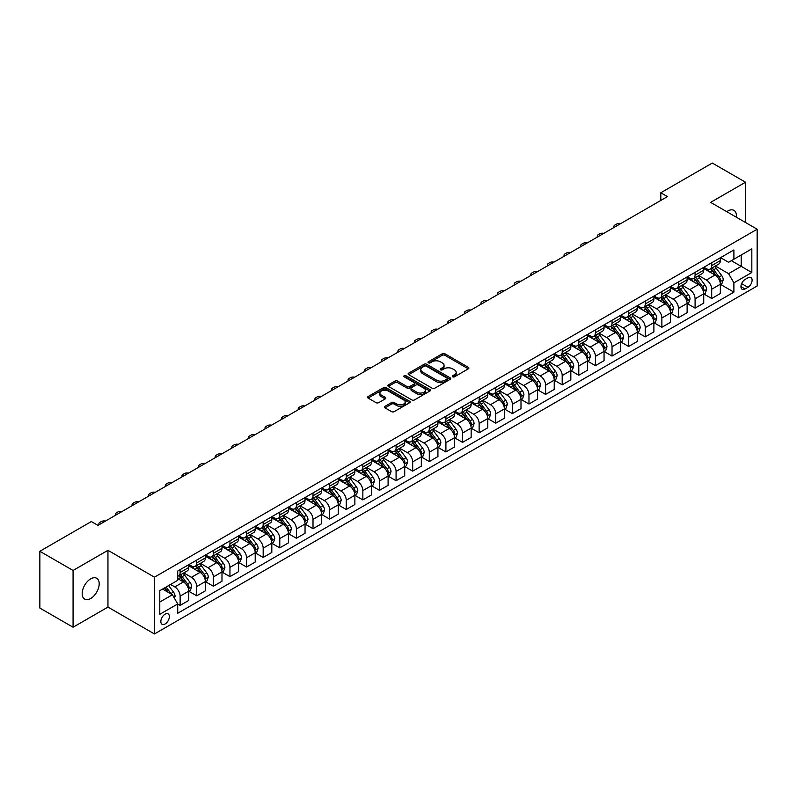 <?xml version="1.0" encoding="UTF-8"?>
<svg xmlns="http://www.w3.org/2000/svg" width="797" height="797" viewBox="0 0 797 797"><rect width="100%" height="100%" fill="white"/><g stroke="black" fill="none" stroke-linecap="round" stroke-linejoin="round"><path stroke-width="1.2" d="M452.656 376.832A1.295 0.747 0 0 0 454.489 376.832L468.347 368.822A1.843 1.066 0 0 0 468.885 368.075A1.843 1.066 0 0 0 468.347 367.317L444.865 353.758A1.843 1.066 0 0 0 442.255 353.758L428.397 361.768A1.295 0.747 0 0 0 428.019 362.296A1.295 0.747 0 0 0 428.397 362.824A1.295 0.747 0 0 0 430.221 362.824L432.014 361.788A5.908 3.407 0 0 1 440.362 361.788L442.325 362.914A5.908 3.407 0 0 1 444.049 365.325A5.908 3.407 0 0 1 442.325 367.736L440.532 368.772A1.295 0.747 0 0 0 440.153 369.3A1.295 0.747 0 0 0 440.532 369.828A1.295 0.747 0 0 0 442.355 369.828L444.148 368.792A5.908 3.407 0 0 1 452.497 368.792L454.449 369.918A5.908 3.407 0 0 1 456.183 372.329A5.908 3.407 0 0 1 454.449 374.739L452.656 375.776A1.295 0.747 0 0 0 452.278 376.304A1.295 0.747 0 0 0 452.656 376.832L452.656 375.776M90.679 598.507A12.025 6.944 120 0 0 98.539 587.907A12.025 6.944 120 0 0 96.696 578.263A12.025 6.944 120 0 0 90.679 578.861A12.025 6.944 120 0 0 82.828 589.461A12.025 6.944 120 0 0 84.671 599.105A12.025 6.944 120 0 0 90.679 598.507M736.348 217.212A12.025 6.944 120 0 0 733.927 210.368A12.025 6.944 120 0 0 727.91 210.966A12.025 6.944 120 0 0 726.794 211.693M165.099 623.981A6.017 3.477 120 0 0 169.034 618.681A6.017 3.477 120 0 0 168.107 613.859A6.017 3.477 120 0 0 165.099 614.158A6.017 3.477 120 0 0 161.173 619.458A6.017 3.477 120 0 0 162.1 624.28A6.017 3.477 120 0 0 165.099 623.981M384.991 406.331A1.843 1.066 0 0 0 384.453 407.088A1.843 1.066 0 0 0 384.991 407.835L391.576 411.641A1.843 1.066 0 0 0 394.186 411.641L409.578 402.754A1.843 1.066 0 0 0 410.116 401.997A1.843 1.066 0 0 0 409.578 401.25L386.097 387.691A1.843 1.066 0 0 0 383.487 387.691L368.094 396.577A1.843 1.066 0 0 0 367.556 397.334A1.843 1.066 0 0 0 368.094 398.082L376.054 402.674A1.843 1.066 0 0 0 378.665 402.674L385.25 398.879A1.843 1.066 0 0 0 385.788 398.121A1.843 1.066 0 0 0 385.25 397.364L381.305 395.093A4.931 2.849 0 0 1 379.86 393.08A4.931 2.849 0 0 1 382.909 390.44A4.931 2.849 0 0 1 388.288 391.058L403.74 399.984A4.931 2.849 0 0 1 405.185 401.997A4.931 2.849 0 0 1 402.136 404.637A4.931 2.849 0 0 1 396.767 404.019L394.186 402.525A1.843 1.066 0 0 0 391.576 402.525L384.991 406.331L384.991 407.835M107.954 550.319L73.075 570.463L39.85 551.285L39.85 608.061L73.075 627.239L107.954 607.095L154.469 633.954L154.469 577.177L107.954 550.319L107.954 607.095M745.524 222.512L745.524 182.224L710.635 202.368L757.15 229.227L154.469 577.177M745.524 182.224L712.299 163.046L660.803 192.774L660.803 200.445M39.85 551.285L91.346 521.547L97.991 525.382L667.448 196.61L660.803 192.774M432.143 388.219A1.843 1.066 0 0 0 434.754 388.219L450.146 379.332A1.843 1.066 0 0 0 450.684 378.575A1.843 1.066 0 0 0 450.146 377.828L426.664 364.269A1.843 1.066 0 0 0 424.054 364.269L408.662 373.155A1.843 1.066 0 0 0 408.124 373.913A1.843 1.066 0 0 0 408.662 374.66L432.143 388.219M404.687 377.111A1.295 0.747 0 0 1 405.992 377.29L405.992 375.756L429.862 389.534A1.843 1.066 0 0 1 430.4 390.291A1.843 1.066 0 0 1 429.862 391.038L414.47 399.925A1.843 1.066 0 0 1 411.86 399.925L388.378 386.376L394.973 382.6L394.973 381.066L388.378 384.871A1.843 1.066 0 0 0 387.84 385.618A1.843 1.066 0 0 0 388.378 386.376L388.378 384.871M394.973 382.6A1.843 1.066 0 0 1 397.573 382.6L397.573 381.066A1.843 1.066 0 0 0 394.973 381.066M397.573 381.066L407.098 386.565A1.843 1.066 0 0 0 409.708 386.565L414.081 384.034A1.843 1.066 0 0 0 414.619 383.287A1.843 1.066 0 0 0 414.081 382.53L404.169 376.812A1.295 0.747 0 0 1 403.79 376.284A1.295 0.747 0 0 1 404.587 375.596A1.295 0.747 0 0 1 405.992 375.756M747.984 277.794L745.056 279.478A5.828 3.367 120 0 0 741.25 284.609A5.828 3.367 120 0 0 742.146 289.281A5.828 3.367 120 0 0 745.056 288.992L747.984 287.309A5.828 3.367 120 0 0 751.79 282.168A5.828 3.367 120 0 0 750.894 277.505A5.828 3.367 120 0 0 747.984 277.794M154.469 633.954L757.15 286.003L757.15 229.227M720.538 257.65L728.578 262.293L733.898 259.224L733.898 249.939L177.731 571.041L177.731 580.326L159.789 590.677L159.789 614.308L177.731 603.957L177.731 613.242L733.898 292.14L733.898 282.855L728.578 273.65L715.367 266.019M733.898 259.224L751.83 248.863L751.83 272.494L733.898 282.855M73.075 570.463L73.075 627.239M731.367 260.679L741.2 266.357L741.2 255L751.83 248.863M728.578 273.65L741.2 266.357L751.83 272.494M159.789 602.034L172.411 594.751L162.578 589.073M177.731 604.026L180.122 605.411L180.122 596.126A7.522 4.344 -120 0 0 174.802 586.921L170.548 584.46M180.122 605.411L188.759 600.42L188.759 591.145A7.522 4.344 -120 0 0 183.44 581.93L177.731 578.632M188.959 591.334L196.729 595.817L196.729 586.532A7.522 4.344 -120 0 0 191.419 577.327L183.788 572.923M196.729 595.817L205.367 590.836L205.367 581.551A7.522 4.344 -120 0 0 200.057 572.346L188.759 565.82M205.566 581.74L213.347 586.233L213.347 576.948A7.522 4.344 -120 0 0 208.027 567.743L200.396 563.33M213.347 586.233L221.984 581.242L221.984 571.957A7.522 4.344 -120 0 0 216.664 562.752L205.367 556.226M222.184 572.146L229.954 576.639L229.954 567.354A7.522 4.344 -120 0 0 224.644 558.149L217.003 553.746M229.954 576.639L238.592 571.648L238.592 562.363A7.522 4.344 -120 0 0 233.282 553.158L221.984 546.642M238.791 562.562L246.572 567.046L246.572 557.761A7.522 4.344 -120 0 0 241.252 548.555L233.621 544.152M246.572 567.046L255.209 562.064L255.209 552.779A7.522 4.344 -120 0 0 249.889 543.574L238.592 537.048M255.409 552.969L263.179 557.462L263.179 548.177A7.522 4.344 -120 0 0 257.859 538.971L250.228 534.558M263.179 557.462L271.817 552.47L271.817 543.185A7.522 4.344 -120 0 0 266.507 533.98L255.209 527.455M272.016 543.375L279.787 547.868L279.787 538.583A7.522 4.344 -120 0 0 274.477 529.377L266.846 524.974M279.787 547.868L288.434 542.877L288.434 533.591A7.522 4.344 -120 0 0 283.114 524.386L271.817 517.871M288.634 533.791L296.404 538.274L296.404 528.989A7.522 4.344 -120 0 0 291.084 519.783L283.453 515.38M296.404 538.274L305.042 533.293L305.042 524.008A7.522 4.344 -120 0 0 299.722 514.802L288.434 508.277M305.241 524.197L313.012 528.69L313.012 519.405A7.522 4.344 -120 0 0 307.702 510.19L300.07 505.786M313.012 528.69L321.649 523.699L321.649 514.414A7.522 4.344 -120 0 0 316.339 505.208L305.042 498.683M321.849 514.603L329.629 519.096L329.629 509.811A7.522 4.344 -120 0 0 324.309 500.606L316.678 496.192M329.629 519.096L338.267 514.105L338.267 504.82A7.522 4.344 -120 0 0 332.947 495.614L321.649 489.099M338.466 505.019L346.237 509.502L346.237 500.217A7.522 4.344 -120 0 0 340.927 491.012L333.295 486.608M346.237 509.502L354.874 504.521L354.874 495.236A7.522 4.344 -120 0 0 349.564 486.021L338.267 479.505M355.073 495.425L362.854 499.908L362.854 490.633A7.522 4.344 -120 0 0 357.534 481.418L349.903 477.014M362.854 499.908L371.492 494.927L371.492 485.642A7.522 4.344 -120 0 0 366.172 476.437L354.874 469.911M371.691 485.831L379.462 490.324L379.462 481.039A7.522 4.344 -120 0 0 374.152 471.834L366.51 467.421M379.462 490.324L388.099 485.333L388.099 476.048A7.522 4.344 -120 0 0 382.789 466.843L371.492 460.317M388.298 476.247L396.079 480.73L396.079 471.445A7.522 4.344 -120 0 0 390.759 462.24L383.128 457.837M396.079 480.73L404.717 475.749L404.717 466.464A7.522 4.344 -120 0 0 399.397 457.249L388.099 450.733M404.916 466.653L412.687 471.137L412.687 461.862A7.522 4.344 -120 0 0 407.367 452.646L399.735 448.243M412.687 471.137L421.324 466.155L421.324 456.87A7.522 4.344 -120 0 0 416.004 447.665L404.717 441.139M421.523 457.06L429.294 461.553L429.294 452.268A7.522 4.344 -120 0 0 423.984 443.062L416.353 438.649M429.294 461.553L437.932 456.561L437.932 447.276A7.522 4.344 -120 0 0 432.622 438.071L421.324 431.546M438.141 447.476L445.912 451.959L445.912 442.674A7.522 4.344 -120 0 0 440.592 433.468L432.96 429.065M445.912 451.959L454.549 446.968L454.549 437.692A7.522 4.344 -120 0 0 449.229 428.477L437.932 421.962M454.748 437.882L462.519 442.365L462.519 433.08A7.522 4.344 -120 0 0 457.209 423.874L449.578 419.471M462.519 442.365L471.157 437.384L471.157 428.099A7.522 4.344 -120 0 0 465.846 418.893L454.549 412.368M471.356 428.288L479.136 432.781L479.136 423.496A7.522 4.344 -120 0 0 473.817 414.291L466.185 409.877M479.136 432.781L487.774 427.79L487.774 418.505A7.522 4.344 -120 0 0 482.454 409.299L471.157 402.774M487.973 418.694L495.744 423.187L495.744 413.902A7.522 4.344 -120 0 0 490.434 404.697L482.793 400.293M495.744 423.187L504.381 418.196L504.381 408.911A7.522 4.344 -120 0 0 499.071 399.705L487.774 393.19M504.581 409.11L512.361 413.593L512.361 404.308A7.522 4.344 -120 0 0 507.041 395.103L499.41 390.699M512.361 413.593L520.999 408.612L520.999 399.327A7.522 4.344 -120 0 0 515.679 390.122L504.381 383.596M521.198 399.516L528.969 404.009L528.969 394.724A7.522 4.344 -120 0 0 523.649 385.519L516.018 381.105M528.969 404.009L537.606 399.018L537.606 389.733A7.522 4.344 -120 0 0 532.296 380.528L520.999 374.002M537.806 389.922L545.586 394.415L545.586 385.13A7.522 4.344 -120 0 0 540.266 375.925L532.635 371.522M545.586 394.415L554.224 389.424L554.224 380.139A7.522 4.344 -120 0 0 548.904 370.934L537.606 364.418M554.423 380.338L562.194 384.821L562.194 375.536A7.522 4.344 -120 0 0 556.874 366.331L549.243 361.928M562.194 384.821L570.831 379.84L570.831 370.555A7.522 4.344 -120 0 0 565.511 361.35L554.224 354.824M571.031 370.744L578.801 375.238L578.801 365.953A7.522 4.344 -120 0 0 573.491 356.737L565.86 352.334M578.801 375.238L587.439 370.246L587.439 360.961A7.522 4.344 -120 0 0 582.129 351.756L570.831 345.231M587.638 361.151L595.419 365.644L595.419 356.359A7.522 4.344 -120 0 0 590.099 347.153L582.468 342.74M595.419 365.644L604.056 360.652L604.056 351.367A7.522 4.344 -120 0 0 598.736 342.162L587.439 335.647M604.256 351.567L612.026 356.05L612.026 346.765A7.522 4.344 -120 0 0 606.716 337.559L599.085 333.156M612.026 356.05L620.664 351.069L620.664 341.783A7.522 4.344 -120 0 0 615.354 332.568L604.056 326.053M620.863 341.973L628.644 346.456L628.644 337.181A7.522 4.344 -120 0 0 623.324 327.965L615.692 323.562M628.644 346.456L637.281 341.475L637.281 332.19A7.522 4.344 -120 0 0 631.961 322.984L620.664 316.459M637.48 332.379L645.251 336.872L645.251 327.587A7.522 4.344 -120 0 0 639.941 318.382L632.3 313.968M645.251 336.872L653.889 331.881L653.889 322.596A7.522 4.344 -120 0 0 648.579 313.39L637.281 306.865M654.088 322.795L661.869 327.278L661.869 317.993A7.522 4.344 -120 0 0 656.549 308.788L648.917 304.384M661.869 327.278L670.506 322.297L670.506 313.012A7.522 4.344 -120 0 0 665.186 303.796L653.889 297.281M670.705 313.201L678.476 317.684L678.476 308.409A7.522 4.344 -120 0 0 673.156 299.194L665.525 294.79M678.476 317.684L687.114 312.703L687.114 303.418A7.522 4.344 -120 0 0 681.794 294.213L670.506 287.687M687.313 303.607L695.084 308.1L695.084 298.815A7.522 4.344 -120 0 0 689.774 289.61L682.142 285.196M695.084 308.1L703.731 303.109L703.731 293.824A7.522 4.344 -120 0 0 698.411 284.619L687.114 278.093M703.93 294.023L711.701 298.506L711.701 289.221A7.522 4.344 -120 0 0 706.381 280.016L698.75 275.613M711.701 298.506L720.339 293.515L720.339 284.24A7.522 4.344 -120 0 0 715.019 275.025L703.731 268.509M703.93 267.244L706.381 268.659A7.522 4.344 -120 0 0 710.147 269.037A7.522 4.344 -120 0 0 711.701 265.59L711.701 262.751M687.313 276.828L689.774 278.253A7.522 4.344 -120 0 0 693.529 278.621A7.522 4.344 -120 0 0 695.084 275.184L695.084 272.345M670.705 286.422L673.156 287.847A7.522 4.344 -120 0 0 676.922 288.215A7.522 4.344 -120 0 0 678.476 284.768L678.476 281.929M654.088 296.016L656.549 297.43A7.522 4.344 -120 0 0 660.305 297.809A7.522 4.344 -120 0 0 661.869 294.362L661.869 291.523M637.48 305.6L639.941 307.024A7.522 4.344 -120 0 0 643.697 307.393A7.522 4.344 -120 0 0 645.251 303.956L645.251 301.117M620.863 315.194L623.324 316.618A7.522 4.344 -120 0 0 627.08 316.987A7.522 4.344 -120 0 0 628.644 313.55L628.644 310.71M604.256 324.787L606.716 326.202A7.522 4.344 -120 0 0 610.472 326.581A7.522 4.344 -120 0 0 612.026 323.134L612.026 320.294M587.638 334.371L590.099 335.796A7.522 4.344 -120 0 0 593.865 336.165A7.522 4.344 -120 0 0 595.419 332.728L595.419 329.888M571.031 343.965L573.491 345.39A7.522 4.344 -120 0 0 577.247 345.759A7.522 4.344 -120 0 0 578.801 342.321L578.801 339.482M554.423 353.559L556.874 354.974A7.522 4.344 -120 0 0 560.64 355.352A7.522 4.344 -120 0 0 562.194 351.905L562.194 349.066M537.806 363.153L540.266 364.568A7.522 4.344 -120 0 0 544.022 364.936A7.522 4.344 -120 0 0 545.586 361.499L545.586 358.66M521.198 372.737L523.649 374.162A7.522 4.344 -120 0 0 527.415 374.53A7.522 4.344 -120 0 0 528.969 371.093L528.969 368.254M504.581 382.331L507.041 383.746A7.522 4.344 -120 0 0 510.797 384.124A7.522 4.344 -120 0 0 512.361 380.677L512.361 377.838M487.973 391.925L490.434 393.339A7.522 4.344 -120 0 0 494.19 393.708A7.522 4.344 -120 0 0 495.744 390.271L495.744 387.432M471.356 401.509L473.817 402.933A7.522 4.344 -120 0 0 477.572 403.302A7.522 4.344 -120 0 0 479.136 399.865L479.136 397.026M454.748 411.103L457.209 412.517A7.522 4.344 -120 0 0 460.965 412.896A7.522 4.344 -120 0 0 462.519 409.449L462.519 406.609M438.131 420.696L440.592 422.111A7.522 4.344 -120 0 0 444.357 422.48A7.522 4.344 -120 0 0 445.912 419.043L445.912 416.203M421.523 430.28L423.984 431.705A7.522 4.344 -120 0 0 427.74 432.074A7.522 4.344 -120 0 0 429.294 428.637L429.294 425.797M404.916 439.874L407.367 441.299A7.522 4.344 -120 0 0 411.132 441.668A7.522 4.344 -120 0 0 412.687 438.22L412.687 435.381M388.298 449.468L390.759 450.883A7.522 4.344 -120 0 0 394.515 451.261A7.522 4.344 -120 0 0 396.079 447.814L396.079 444.975M371.691 459.052L374.152 460.477A7.522 4.344 -120 0 0 377.908 460.845A7.522 4.344 -120 0 0 379.462 457.408L379.462 454.569M355.073 468.646L357.534 470.071A7.522 4.344 -120 0 0 361.29 470.439A7.522 4.344 -120 0 0 362.854 466.992L362.854 464.163M338.466 478.24L340.927 479.655A7.522 4.344 -120 0 0 344.683 480.033A7.522 4.344 -120 0 0 346.237 476.586L346.237 473.747M321.849 487.824L324.309 489.248A7.522 4.344 -120 0 0 328.075 489.617A7.522 4.344 -120 0 0 329.629 486.18L329.629 483.341M305.241 497.418L307.702 498.842A7.522 4.344 -120 0 0 311.458 499.211A7.522 4.344 -120 0 0 313.012 495.774L313.012 492.935M288.634 507.012L291.084 508.426A7.522 4.344 -120 0 0 294.85 508.805A7.522 4.344 -120 0 0 296.404 505.358L296.404 502.518M272.016 516.605L274.477 518.02A7.522 4.344 -120 0 0 278.233 518.389A7.522 4.344 -120 0 0 279.787 514.952L279.787 512.112M255.409 526.189L257.859 527.614A7.522 4.344 -120 0 0 261.625 527.983A7.522 4.344 -120 0 0 263.179 524.546L263.179 521.706M238.791 535.783L241.252 537.198A7.522 4.344 -120 0 0 245.008 537.577A7.522 4.344 -120 0 0 246.572 534.129L246.572 531.29M222.184 545.377L224.644 546.792A7.522 4.344 -120 0 0 228.4 547.16A7.522 4.344 -120 0 0 229.954 543.723L229.954 540.884M205.566 554.961L208.027 556.386A7.522 4.344 -120 0 0 211.783 556.754A7.522 4.344 -120 0 0 213.347 553.317L213.347 550.478M188.959 564.555L191.419 565.97A7.522 4.344 -120 0 0 195.175 566.348A7.522 4.344 -120 0 0 196.729 562.901L196.729 560.062M720.538 284.429L733.898 292.14M710.147 269.037L718.784 264.046A7.522 4.344 -120 0 0 720.339 260.599L720.339 257.77M693.529 278.621L702.167 273.64A7.522 4.344 -120 0 0 703.731 270.193L703.731 267.354M676.922 288.215L685.559 283.224A7.522 4.344 -120 0 0 687.114 279.787L687.114 276.948M660.305 297.809L668.942 292.818A7.522 4.344 -120 0 0 670.506 289.381L670.506 286.541M643.697 307.393L652.335 302.412A7.522 4.344 -120 0 0 653.889 298.965L653.889 296.125M627.08 316.987L635.717 311.996A7.522 4.344 -120 0 0 637.281 308.559L637.281 305.719M610.472 326.581L619.11 321.589A7.522 4.344 -120 0 0 620.664 318.152L620.664 315.313M593.865 336.165L602.502 331.183A7.522 4.344 -120 0 0 604.056 327.736L604.056 324.897M577.247 345.759L585.885 340.767A7.522 4.344 -120 0 0 587.439 337.33L587.439 334.491M560.64 355.352L569.277 350.361A7.522 4.344 -120 0 0 570.831 346.924L570.831 344.085M544.022 364.936L552.66 359.955A7.522 4.344 -120 0 0 554.224 356.508L554.224 353.669M527.415 374.53L536.052 369.539A7.522 4.344 -120 0 0 537.606 366.102L537.606 363.263M510.797 384.124L519.435 379.133A7.522 4.344 -120 0 0 520.999 375.696L520.999 372.857M494.19 393.708L502.827 388.727A7.522 4.344 -120 0 0 504.381 385.28L504.381 382.44M477.572 403.302L486.22 398.321A7.522 4.344 -120 0 0 487.774 394.874L487.774 392.034M460.965 412.896L469.602 407.905A7.522 4.344 -120 0 0 471.157 404.468L471.157 401.628M444.357 422.48L452.995 417.498A7.522 4.344 -120 0 0 454.549 414.051L454.549 411.212M427.74 432.074L436.377 427.092A7.522 4.344 -120 0 0 437.932 423.645L437.932 420.806M411.132 441.668L419.77 436.676A7.522 4.344 -120 0 0 421.324 433.239L421.324 430.4M394.515 451.261L403.152 446.27A7.522 4.344 -120 0 0 404.717 442.833L404.717 439.994M377.908 460.845L386.545 455.864A7.522 4.344 -120 0 0 388.099 452.417L388.099 449.578M361.29 470.439L369.928 465.448A7.522 4.344 -120 0 0 371.492 462.011L371.492 459.172M344.683 480.033L353.32 475.042A7.522 4.344 -120 0 0 354.874 471.605L354.874 468.766M328.075 489.617L336.713 484.636A7.522 4.344 -120 0 0 338.267 481.189L338.267 478.349M311.458 499.211L320.095 494.22A7.522 4.344 -120 0 0 321.649 490.783L321.649 487.943M294.85 508.805L303.488 503.814A7.522 4.344 -120 0 0 305.042 500.377L305.042 497.537M278.233 518.389L286.87 513.407A7.522 4.344 -120 0 0 288.434 509.96L288.434 507.121M261.625 527.983L270.263 522.991A7.522 4.344 -120 0 0 271.817 519.554L271.817 516.715M245.008 537.577L253.645 532.585A7.522 4.344 -120 0 0 255.209 529.148L255.209 526.309M228.4 547.16L237.038 542.179A7.522 4.344 -120 0 0 238.592 538.732L238.592 535.893M211.783 556.754L220.43 551.773A7.522 4.344 -120 0 0 221.984 548.326L221.984 545.487M195.175 566.348L203.813 561.357A7.522 4.344 -120 0 0 205.367 557.92L205.367 555.081M177.731 576.241A7.522 4.344 -120 0 0 178.568 575.932L187.205 570.951A7.522 4.344 -120 0 0 188.759 567.504L188.759 564.665M178.568 575.932A7.522 4.344 -120 0 0 180.122 572.495L180.122 569.656M172.411 594.751L177.731 603.957M453.174 377.011L454.449 376.274A5.908 3.407 0 0 0 456.183 373.863L456.183 372.329M444.049 365.325L444.049 366.859A5.908 3.407 0 0 1 442.325 369.27L441.04 370.007M468.317 368.842L444.865 355.303A1.843 1.066 0 0 0 442.255 355.303L428.916 363.004M450.126 379.342L426.664 365.803A1.843 1.066 0 0 0 424.054 365.803L408.692 374.68M446.888 379.103A1.295 0.747 0 0 0 447.266 378.575A1.295 0.747 0 0 0 446.888 378.047L426.275 366.152A1.295 0.747 0 0 0 424.452 366.152L422.559 367.248A5.908 3.407 0 0 0 420.826 369.659A5.908 3.407 0 0 0 422.559 372.06L436.646 380.199A5.908 3.407 0 0 0 444.995 380.199L446.888 379.103L446.888 380.637A1.295 0.747 0 0 0 447.266 380.109L447.266 378.575M420.826 369.659L420.826 371.193A5.908 3.407 0 0 0 422.559 373.594L422.559 372.06M446.888 380.637L444.995 381.733A5.908 3.407 0 0 1 436.646 381.733L422.559 373.594M397.573 382.6L407.098 388.099A1.843 1.066 0 0 0 409.708 388.099L414.081 385.569A1.843 1.066 0 0 0 414.619 384.821L414.619 383.287M405.992 377.29L429.842 391.058M416.98 392.263A4.931 2.849 0 0 0 422.36 392.881A4.931 2.849 0 0 0 425.409 390.251A4.931 2.849 0 0 0 423.964 388.239L418.515 385.09A1.843 1.066 0 0 0 415.904 385.09L411.541 387.621A1.843 1.066 0 0 0 410.993 388.368A1.843 1.066 0 0 0 411.541 389.125L416.98 392.263L416.98 393.798A4.931 2.849 0 0 0 422.36 394.415A4.931 2.849 0 0 0 425.409 391.785L425.409 390.251M410.993 388.368L410.993 389.902A1.843 1.066 0 0 0 411.541 390.66L411.541 389.125M416.98 393.798L411.541 390.66M405.185 401.997L405.185 403.531A4.931 2.849 0 0 1 402.136 406.171A4.931 2.849 0 0 1 396.767 405.553L394.186 404.059A1.843 1.066 0 0 0 391.576 404.059L385.011 407.855M379.86 393.08L379.86 394.615A4.931 2.849 0 0 0 381.305 396.627L381.305 395.093M385.25 397.364L385.25 398.879L381.305 396.627M409.558 402.764L386.097 389.225A1.843 1.066 0 0 0 383.487 389.225L368.124 398.101L368.094 396.577M720.339 284.539L721.933 283.622L723.258 279.787A4.981 2.879 -120 0 0 721.674 275.543L716.244 268.3A14.376 8.299 -120 0 0 714.67 266.417M709.27 271.707A14.376 8.299 -120 0 0 706.331 268.629M719.88 281.49L720.568 279.996A4.981 2.879 -120 0 0 719.143 276.997L713.713 269.755A14.376 8.299 -120 0 0 712.149 267.872M710.814 268.649A11.935 6.894 60 0 1 712.767 270.87L717.36 277.007M710.555 268.798A14.376 8.299 60 0 1 712.119 270.671L715.736 275.493M620.405 223.768A3.756 2.172 -0 0 0 616.28 224.236L614.955 225.003A3.756 2.172 -0 0 0 613.849 226.537A3.756 2.172 -0 0 0 614.148 227.384M703.731 294.133L705.325 293.216L706.65 289.381A4.981 2.879 -120 0 0 705.056 285.137L699.627 277.884A14.376 8.299 -120 0 0 698.062 276.011M692.663 281.301A14.376 8.299 -120 0 0 689.714 278.223M703.273 291.084L703.96 289.59A4.981 2.879 -120 0 0 702.536 286.591L697.106 279.348A14.376 8.299 -120 0 0 695.532 277.466M694.197 278.243A11.935 6.894 60 0 1 696.16 280.464L700.752 286.601M693.938 278.382A14.376 8.299 60 0 1 695.512 280.265L699.118 285.087M603.797 233.362A3.756 2.172 -0 0 0 599.673 233.83L598.338 234.597A3.756 2.172 -0 0 0 597.242 236.131A3.756 2.172 -0 0 0 597.541 236.978M687.114 303.727L688.708 302.8L690.033 298.965A4.981 2.879 -120 0 0 688.449 294.731L683.019 287.478A14.376 8.299 -120 0 0 681.445 285.595M676.045 290.895A14.376 8.299 -120 0 0 673.106 287.807M686.665 300.678L687.353 299.184A4.981 2.879 -120 0 0 685.928 296.185L680.489 288.932A14.376 8.299 -120 0 0 678.924 287.059M677.589 287.827A11.935 6.894 60 0 1 679.542 290.058L684.145 296.185M677.33 287.976A14.376 8.299 60 0 1 678.895 289.859L682.511 294.671M587.18 242.955A3.756 2.172 -0 0 0 583.055 243.414L581.73 244.181A3.756 2.172 -0 0 0 580.624 245.715A3.756 2.172 -0 0 0 580.923 246.562M670.506 313.311L672.1 312.394L673.425 308.559A4.981 2.879 -120 0 0 671.841 304.315L666.402 297.072A14.376 8.299 -120 0 0 664.837 295.189M659.438 300.479A14.376 8.299 -120 0 0 656.489 297.401M670.048 310.262L670.735 308.768A4.981 2.879 -120 0 0 669.311 305.779L663.881 298.526A14.376 8.299 -120 0 0 662.317 296.643M660.972 297.42A11.935 6.894 60 0 1 662.935 299.642L667.527 305.779M660.713 297.57A14.376 8.299 60 0 1 662.287 299.443L665.893 304.265M570.572 252.549A3.756 2.172 -0 0 0 566.448 253.008L565.113 253.775A3.756 2.172 -0 0 0 564.017 255.309A3.756 2.172 -0 0 0 564.316 256.156M653.889 322.905L655.483 321.988L656.818 318.152A4.981 2.879 -120 0 0 655.224 313.908L649.794 306.656A14.376 8.299 -120 0 0 648.23 304.783M642.82 310.073A14.376 8.299 -120 0 0 639.881 306.994M653.44 319.856L654.128 318.362A4.981 2.879 -120 0 0 652.703 315.363L647.274 308.12A14.376 8.299 -120 0 0 645.7 306.237M644.365 307.014A11.935 6.894 60 0 1 646.317 309.236L650.92 315.373M644.106 307.154A14.376 8.299 60 0 1 645.68 309.037L649.286 313.859M553.955 262.133A3.756 2.172 -0 0 0 549.83 262.602L548.505 263.369A3.756 2.172 -0 0 0 547.4 264.903A3.756 2.172 -0 0 0 547.698 265.75M637.281 332.498L638.875 331.572L640.2 327.736A4.981 2.879 -120 0 0 638.616 323.502L633.187 316.25A14.376 8.299 -120 0 0 631.613 314.367M626.213 319.667A14.376 8.299 -120 0 0 623.274 316.578M636.823 329.45L637.51 327.956A4.981 2.879 -120 0 0 636.086 324.957L630.656 317.704A14.376 8.299 -120 0 0 629.092 315.831M627.747 316.598A11.935 6.894 60 0 1 629.71 318.83L634.302 324.967M627.498 316.748A14.376 8.299 60 0 1 629.062 318.631L632.669 323.443M537.347 271.727A3.756 2.172 -0 0 0 533.223 272.185L531.898 272.953A3.756 2.172 -0 0 0 530.792 274.487A3.756 2.172 -0 0 0 531.091 275.334M620.664 342.092L622.258 341.166L623.593 337.33A4.981 2.879 -120 0 0 621.999 333.086L616.569 325.843A14.376 8.299 -120 0 0 615.005 323.961M609.605 329.251A14.376 8.299 -120 0 0 606.656 326.172M620.215 339.034L620.903 337.539A4.981 2.879 -120 0 0 619.478 334.551L614.049 327.298A14.376 8.299 -120 0 0 612.475 325.415M611.14 326.192A11.935 6.894 60 0 1 613.102 328.424L617.695 334.551M610.881 326.342A14.376 8.299 60 0 1 612.455 328.215L616.061 333.036M520.73 281.321A3.756 2.172 -0 0 0 516.605 281.779L515.28 282.546A3.756 2.172 -0 0 0 514.185 284.081A3.756 2.172 -0 0 0 514.473 284.928M604.056 351.676L605.65 350.76L606.975 346.924A4.981 2.879 -120 0 0 605.391 342.68L599.962 335.427A14.376 8.299 -120 0 0 598.388 333.554M592.988 338.845A14.376 8.299 -120 0 0 590.049 335.766M603.598 348.628L604.285 347.133A4.981 2.879 -120 0 0 602.861 344.135L597.431 336.892A14.376 8.299 -120 0 0 595.867 335.009M594.532 335.786A11.935 6.894 60 0 1 596.485 338.008L601.077 344.145M594.273 335.935A14.376 8.299 60 0 1 595.837 337.808L599.454 342.63M504.122 290.905A3.756 2.172 -0 0 0 499.998 291.373L498.673 292.14A3.756 2.172 -0 0 0 497.567 293.675A3.756 2.172 -0 0 0 497.866 294.521M587.439 361.27L589.043 360.344L590.368 356.508A4.981 2.879 -120 0 0 588.774 352.274L583.344 345.021A14.376 8.299 -120 0 0 581.78 343.138M576.38 348.438A14.376 8.299 -120 0 0 573.432 345.35M586.99 358.222L587.678 356.727A4.981 2.879 -120 0 0 586.253 353.729L580.824 346.476A14.376 8.299 -120 0 0 579.25 344.603M577.915 345.37A11.935 6.894 60 0 1 579.877 347.602L584.47 353.738M577.656 345.519A14.376 8.299 60 0 1 579.23 347.402L582.836 352.224M487.515 300.499A3.756 2.172 -0 0 0 483.39 300.957L482.055 301.734A3.756 2.172 -0 0 0 480.96 303.268A3.756 2.172 -0 0 0 481.258 304.115M570.831 370.864L572.425 369.938L573.75 366.102A4.981 2.879 -120 0 0 572.166 361.858L566.737 354.615A14.376 8.299 -120 0 0 565.163 352.732M559.763 358.022A14.376 8.299 -120 0 0 556.824 354.944M570.373 367.806L571.07 366.311A4.981 2.879 -120 0 0 569.636 363.322L564.206 356.07A14.376 8.299 -120 0 0 562.642 354.187M561.307 354.964A11.935 6.894 60 0 1 563.26 357.195L567.862 363.322M561.048 355.113A14.376 8.299 60 0 1 562.612 356.986L566.229 361.808M470.897 310.093A3.756 2.172 -0 0 0 466.773 310.551L465.448 311.318A3.756 2.172 -0 0 0 464.342 312.852A3.756 2.172 -0 0 0 464.641 313.699M554.224 380.448L555.818 379.531L557.143 375.696A4.981 2.879 -120 0 0 555.549 371.452L550.119 364.199A14.376 8.299 -120 0 0 548.555 362.326M543.156 367.616A14.376 8.299 -120 0 0 540.207 364.538M553.766 377.399L554.453 375.905A4.981 2.879 -120 0 0 553.028 372.906L547.599 365.664A14.376 8.299 -120 0 0 546.025 363.781M544.69 364.558A11.935 6.894 60 0 1 546.652 366.779L551.245 372.916M544.431 364.707A14.376 8.299 60 0 1 546.005 366.58L549.611 371.402M454.29 319.677A3.756 2.172 -0 0 0 450.166 320.145L448.831 320.912A3.756 2.172 -0 0 0 447.735 322.446A3.756 2.172 -0 0 0 448.034 323.293M537.606 390.042L539.2 389.125L540.535 385.28A4.981 2.879 -120 0 0 538.941 381.046L533.512 373.793A14.376 8.299 -120 0 0 531.938 371.92M526.538 377.21A14.376 8.299 -120 0 0 523.599 374.132M537.158 386.993L537.845 385.499A4.981 2.879 -120 0 0 536.421 382.5L530.991 375.248A14.376 8.299 -120 0 0 529.417 373.375M528.082 374.142A11.935 6.894 60 0 1 530.035 376.373L534.638 382.51M527.823 374.291A14.376 8.299 60 0 1 529.387 376.174L533.004 380.996M437.673 329.271A3.756 2.172 -0 0 0 433.548 329.739L432.223 330.506A3.756 2.172 -0 0 0 431.117 332.04A3.756 2.172 -0 0 0 431.416 332.887M520.999 399.636L522.593 398.709L523.918 394.874A4.981 2.879 -120 0 0 522.334 390.63L516.904 383.387A14.376 8.299 -120 0 0 515.33 381.504M509.931 386.794A14.376 8.299 -120 0 0 506.992 383.716M520.541 396.577L521.228 395.083A4.981 2.879 -120 0 0 519.803 392.094L514.374 384.841A14.376 8.299 -120 0 0 512.81 382.968M511.465 383.736A11.935 6.894 60 0 1 513.427 385.967L518.02 392.094M511.216 383.885A14.376 8.299 60 0 1 512.78 385.768L516.386 390.58M421.065 338.864A3.756 2.172 -0 0 0 416.941 339.323L415.606 340.09A3.756 2.172 -0 0 0 414.51 341.624A3.756 2.172 -0 0 0 414.809 342.471M504.381 409.22L505.975 408.303L507.31 404.468A4.981 2.879 -120 0 0 505.716 400.224L500.287 392.981A14.376 8.299 -120 0 0 498.723 391.098M493.323 396.388A14.376 8.299 -120 0 0 490.374 393.31M503.933 406.171L504.621 404.677A4.981 2.879 -120 0 0 503.196 401.678L497.766 394.435A14.376 8.299 -120 0 0 496.192 392.552M494.857 393.329A11.935 6.894 60 0 1 496.82 395.551L501.413 401.688M494.598 393.479A14.376 8.299 60 0 1 496.172 395.352L499.779 400.174M404.448 348.448A3.756 2.172 -0 0 0 400.323 348.917L398.998 349.684A3.756 2.172 -0 0 0 397.902 351.218A3.756 2.172 -0 0 0 398.191 352.065M487.774 418.814L489.368 417.897L490.693 414.051A4.981 2.879 -120 0 0 489.109 409.817L483.679 402.565A14.376 8.299 -120 0 0 482.105 400.692M476.706 405.982A14.376 8.299 -120 0 0 473.767 402.903M487.316 415.765L488.003 414.271A4.981 2.879 -120 0 0 486.578 411.272L481.149 404.029A14.376 8.299 -120 0 0 479.585 402.146M478.24 402.913A11.935 6.894 60 0 1 480.202 405.145L484.795 411.282M477.991 403.063A14.376 8.299 60 0 1 479.555 404.946L483.161 409.768M387.84 358.042A3.756 2.172 -0 0 0 383.716 358.511L382.391 359.278A3.756 2.172 -0 0 0 381.285 360.812A3.756 2.172 -0 0 0 381.584 361.659M471.157 428.407L472.751 427.481L474.085 423.645A4.981 2.879 -120 0 0 472.491 419.401L467.062 412.159A14.376 8.299 -120 0 0 465.498 410.276M460.098 415.566A14.376 8.299 -120 0 0 457.149 412.487M470.708 425.349L471.396 423.855A4.981 2.879 -120 0 0 469.971 420.866L464.541 413.613A14.376 8.299 -120 0 0 462.967 411.74M461.632 412.507A11.935 6.894 60 0 1 463.595 414.739L468.188 420.866M461.373 412.657A14.376 8.299 60 0 1 462.947 414.54L466.554 419.352M371.233 367.636A3.756 2.172 -0 0 0 367.108 368.094L365.773 368.862A3.756 2.172 -0 0 0 364.677 370.396A3.756 2.172 -0 0 0 364.976 371.243M454.549 437.991L456.143 437.075L457.468 433.239A4.981 2.879 -120 0 0 455.884 428.995L450.454 421.752A14.376 8.299 -120 0 0 448.88 419.87M443.481 425.16A14.376 8.299 -120 0 0 440.542 422.081M454.091 434.943L454.778 433.448A4.981 2.879 -120 0 0 453.354 430.45L447.924 423.207A14.376 8.299 -120 0 0 446.36 421.324M445.025 422.101A11.935 6.894 60 0 1 446.978 424.323L451.57 430.46M444.766 422.251A14.376 8.299 60 0 1 446.33 424.124L449.946 428.945M354.615 377.22A3.756 2.172 -0 0 0 350.491 377.688L349.166 378.455A3.756 2.172 -0 0 0 348.06 379.99A3.756 2.172 -0 0 0 348.359 380.836M437.932 447.585L439.536 446.669L440.861 442.833A4.981 2.879 -120 0 0 439.267 438.589L433.837 431.336A14.376 8.299 -120 0 0 432.273 429.463M426.873 434.754A14.376 8.299 -120 0 0 423.924 431.675M437.483 444.537L438.171 443.042A4.981 2.879 -120 0 0 436.746 440.044L431.316 432.801A14.376 8.299 -120 0 0 429.742 430.918M428.407 431.695A11.935 6.894 60 0 1 430.37 433.917L434.963 440.054M428.148 431.835A14.376 8.299 60 0 1 429.722 433.717L433.329 438.539M338.008 386.814A3.756 2.172 -0 0 0 333.883 387.282L332.548 388.049A3.756 2.172 -0 0 0 331.452 389.584A3.756 2.172 -0 0 0 331.751 390.43M421.324 457.179L422.918 456.253L424.243 452.417A4.981 2.879 -120 0 0 422.659 448.183L417.229 440.93A14.376 8.299 -120 0 0 415.655 439.047M410.256 444.347A14.376 8.299 -120 0 0 407.317 441.259M420.876 454.131L421.563 452.636A4.981 2.879 -120 0 0 420.129 449.638L414.699 442.385A14.376 8.299 -120 0 0 413.135 440.512M411.8 441.279A11.935 6.894 60 0 1 413.753 443.511L418.355 449.638M411.541 441.428A14.376 8.299 60 0 1 413.105 443.311L416.721 448.123M321.39 396.408A3.756 2.172 -0 0 0 317.266 396.866L315.941 397.633A3.756 2.172 -0 0 0 314.835 399.167A3.756 2.172 -0 0 0 315.134 400.014M404.717 466.763L406.311 465.846L407.636 462.011A4.981 2.879 -120 0 0 406.052 457.767L400.612 450.524A14.376 8.299 -120 0 0 399.048 448.641M393.648 453.931A14.376 8.299 -120 0 0 390.699 450.853M404.258 463.715L404.946 462.22A4.981 2.879 -120 0 0 403.521 459.231L398.092 451.979A14.376 8.299 -120 0 0 396.527 450.096M395.182 450.873A11.935 6.894 60 0 1 397.145 453.094L401.738 459.231M394.923 451.022A14.376 8.299 60 0 1 396.498 452.895L400.104 457.717M304.783 406.002A3.756 2.172 -0 0 0 300.658 406.46L299.323 407.227A3.756 2.172 -0 0 0 298.227 408.761A3.756 2.172 -0 0 0 298.526 409.608M388.099 476.357L389.693 475.44L391.028 471.605A4.981 2.879 -120 0 0 389.434 467.361L384.005 460.108A14.376 8.299 -120 0 0 382.44 458.235M377.031 463.525A14.376 8.299 -120 0 0 374.092 460.447M387.651 473.308L388.338 471.814A4.981 2.879 -120 0 0 386.914 468.815L381.484 461.573A14.376 8.299 -120 0 0 379.91 459.69M378.575 460.467A11.935 6.894 60 0 1 380.528 462.688L385.13 468.825M378.316 460.606A14.376 8.299 60 0 1 379.88 462.489L383.496 467.311M288.165 415.586A3.756 2.172 -0 0 0 284.041 416.054L282.716 416.821A3.756 2.172 -0 0 0 281.61 418.355A3.756 2.172 -0 0 0 281.909 419.202M371.492 485.951L373.086 485.024L374.411 481.189A4.981 2.879 -120 0 0 372.827 476.955L367.397 469.702A14.376 8.299 -120 0 0 365.823 467.819M360.423 473.119A14.376 8.299 -120 0 0 357.484 470.031M371.033 482.902L371.721 481.408A4.981 2.879 -120 0 0 370.296 478.409L364.867 471.157A14.376 8.299 -120 0 0 363.302 469.284M361.958 470.051A11.935 6.894 60 0 1 363.92 472.282L368.513 478.419M361.708 470.2A14.376 8.299 60 0 1 363.273 472.083L366.879 476.895M271.558 425.18A3.756 2.172 -0 0 0 267.433 425.638L266.108 426.405A3.756 2.172 -0 0 0 265.002 427.939A3.756 2.172 -0 0 0 265.301 428.786M354.874 495.535L356.468 494.618L357.803 490.783A4.981 2.879 -120 0 0 356.209 486.539L350.78 479.296A14.376 8.299 -120 0 0 349.216 477.413M343.816 482.703A14.376 8.299 -120 0 0 340.867 479.625M354.426 492.486L355.113 490.992A4.981 2.879 -120 0 0 353.689 488.003L348.259 480.75A14.376 8.299 -120 0 0 346.685 478.867M345.35 479.645A11.935 6.894 60 0 1 347.313 481.876L351.905 488.003M345.091 479.794A14.376 8.299 60 0 1 346.665 481.667L350.272 486.489M254.94 434.773A3.756 2.172 -0 0 0 250.816 435.232L249.491 435.999A3.756 2.172 -0 0 0 248.395 437.533A3.756 2.172 -0 0 0 248.684 438.38M338.267 505.129L339.861 504.212L341.186 500.377A4.981 2.879 -120 0 0 339.602 496.132L334.172 488.88A14.376 8.299 -120 0 0 332.598 487.007M327.198 492.297A14.376 8.299 -120 0 0 324.259 489.219M337.808 502.08L338.496 500.586A4.981 2.879 -120 0 0 337.071 497.587L331.642 490.344A14.376 8.299 -120 0 0 330.078 488.461M328.733 489.238A11.935 6.894 60 0 1 330.695 491.46L335.288 497.597M328.484 489.388A14.376 8.299 60 0 1 330.048 491.261L333.664 496.083M238.333 444.357A3.756 2.172 -0 0 0 234.208 444.826L232.883 445.593A3.756 2.172 -0 0 0 231.778 447.127A3.756 2.172 -0 0 0 232.076 447.974M321.649 514.723L323.253 513.796L324.578 509.96A4.981 2.879 -120 0 0 322.984 505.726L317.555 498.474A14.376 8.299 -120 0 0 315.991 496.591M310.591 501.891A14.376 8.299 -120 0 0 307.642 498.802M321.201 511.674L321.888 510.18A4.981 2.879 -120 0 0 320.464 507.181L315.034 499.928A14.376 8.299 -120 0 0 313.46 498.055M312.125 498.822A11.935 6.894 60 0 1 314.088 501.054L318.68 507.191M311.866 498.972A14.376 8.299 60 0 1 313.44 500.855L317.047 505.677M221.725 453.951A3.756 2.172 -0 0 0 217.601 454.41L216.266 455.187A3.756 2.172 -0 0 0 215.17 456.721A3.756 2.172 -0 0 0 215.469 457.568M305.042 524.316L306.636 523.39L307.961 519.554A4.981 2.879 -120 0 0 306.377 515.31L300.947 508.068A14.376 8.299 -120 0 0 299.373 506.185M293.973 511.475A14.376 8.299 -120 0 0 291.035 508.396M304.584 521.258L305.281 519.764A4.981 2.879 -120 0 0 303.846 516.775L298.417 509.522A14.376 8.299 -120 0 0 296.853 507.639M295.518 508.416A11.935 6.894 60 0 1 297.47 510.648L302.063 516.775M295.259 508.566A14.376 8.299 60 0 1 296.823 510.439L300.439 515.26M205.108 463.545A3.756 2.172 -0 0 0 200.983 464.003L199.658 464.771A3.756 2.172 -0 0 0 198.553 466.305A3.756 2.172 -0 0 0 198.851 467.152M288.434 533.9L290.028 532.984L291.353 529.148A4.981 2.879 -120 0 0 289.759 524.904L284.33 517.652A14.376 8.299 -120 0 0 282.766 515.779M277.366 521.069A14.376 8.299 -120 0 0 274.417 517.99M287.976 530.852L288.663 529.357A4.981 2.879 -120 0 0 287.239 526.359L281.809 519.116A14.376 8.299 -120 0 0 280.235 517.233M278.9 518.01A11.935 6.894 60 0 1 280.863 520.232L285.456 526.369M278.641 518.16A14.376 8.299 60 0 1 280.215 520.033L283.822 524.854M188.5 473.129A3.756 2.172 -0 0 0 184.376 473.597L183.041 474.364A3.756 2.172 -0 0 0 181.945 475.899A3.756 2.172 -0 0 0 182.244 476.745M271.817 543.494L273.411 542.578L274.746 538.732A4.981 2.879 -120 0 0 273.152 534.498L267.722 527.245A14.376 8.299 -120 0 0 266.148 525.372M260.749 530.663A14.376 8.299 -120 0 0 257.81 527.584M271.369 540.446L272.056 538.951A4.981 2.879 -120 0 0 270.631 535.953L265.192 528.7A14.376 8.299 -120 0 0 263.628 526.827M262.293 527.594A11.935 6.894 60 0 1 264.245 529.826L268.848 535.963M262.034 527.744A14.376 8.299 60 0 1 263.598 529.626L267.214 534.448M171.883 482.723A3.756 2.172 -0 0 0 167.759 483.191L166.434 483.958A3.756 2.172 -0 0 0 165.328 485.493A3.756 2.172 -0 0 0 165.627 486.339M255.209 553.088L256.803 552.162L258.128 548.326A4.981 2.879 -120 0 0 256.544 544.082L251.115 536.839A14.376 8.299 -120 0 0 249.541 534.956M244.141 540.246A14.376 8.299 -120 0 0 241.202 537.168M254.751 550.03L255.438 548.535A4.981 2.879 -120 0 0 254.014 545.547L248.584 538.294A14.376 8.299 -120 0 0 247.02 536.421M245.675 537.188A11.935 6.894 60 0 1 247.638 539.42L252.231 545.547M245.426 537.337A14.376 8.299 60 0 1 246.99 539.22L250.597 544.032M155.276 492.317A3.756 2.172 -0 0 0 151.151 492.775L149.816 493.542A3.756 2.172 -0 0 0 148.72 495.076A3.756 2.172 -0 0 0 149.019 495.923M238.592 562.672L240.186 561.755L241.521 557.92A4.981 2.879 -120 0 0 239.927 553.676L234.497 546.423A14.376 8.299 -120 0 0 232.933 544.55M227.534 549.84A14.376 8.299 -120 0 0 224.585 546.762M238.144 559.624L238.831 558.129A4.981 2.879 -120 0 0 237.406 555.13L231.977 547.888A14.376 8.299 -120 0 0 230.403 546.005M229.068 546.782A11.935 6.894 60 0 1 231.02 549.003L235.623 555.14M228.809 546.931A14.376 8.299 60 0 1 230.383 548.804L233.989 553.626M138.658 501.901A3.756 2.172 -0 0 0 134.534 502.369L133.209 503.136A3.756 2.172 -0 0 0 132.103 504.67A3.756 2.172 -0 0 0 132.402 505.517M221.984 572.266L223.578 571.349L224.903 567.504A4.981 2.879 -120 0 0 223.319 563.27L217.89 556.017A14.376 8.299 -120 0 0 216.316 554.144M210.916 559.434A14.376 8.299 -120 0 0 207.977 556.356M221.526 569.217L222.214 567.723A4.981 2.879 -120 0 0 220.789 564.724L215.359 557.482A14.376 8.299 -120 0 0 213.795 555.599M212.45 556.366A11.935 6.894 60 0 1 214.413 558.597L219.006 564.734M212.201 556.515A14.376 8.299 60 0 1 213.765 558.398L217.372 563.22M122.051 511.495A3.756 2.172 -0 0 0 117.926 511.963L116.601 512.73A3.756 2.172 -0 0 0 115.495 514.264A3.756 2.172 -0 0 0 115.794 515.111M205.367 581.86L206.961 580.933L208.296 577.098A4.981 2.879 -120 0 0 206.702 572.854L201.272 565.611A14.376 8.299 -120 0 0 199.708 563.728M194.309 569.018A14.376 8.299 -120 0 0 191.36 565.94M204.919 578.801L205.606 577.307A4.981 2.879 -120 0 0 204.181 574.318L198.752 567.066A14.376 8.299 -120 0 0 197.178 565.193M195.843 565.96A11.935 6.894 60 0 1 197.805 568.191L202.398 574.318M195.584 566.109A14.376 8.299 60 0 1 197.158 567.992L200.764 572.804M105.443 521.089A3.756 2.172 -0 0 0 101.319 521.547L99.984 522.314A3.756 2.172 -0 0 0 98.888 523.848A3.756 2.172 -0 0 0 99.187 524.695M188.759 591.444L190.353 590.527L191.679 586.692A4.981 2.879 -120 0 0 190.094 582.448L184.665 575.205A14.376 8.299 -120 0 0 183.091 573.322M188.301 588.395L188.989 586.901A4.981 2.879 -120 0 0 187.564 583.902L182.134 576.659A14.376 8.299 -120 0 0 180.57 574.776M179.235 575.554A11.935 6.894 60 0 1 181.188 577.775L185.781 583.912M178.976 575.703A14.376 8.299 60 0 1 180.54 577.576L184.157 582.398M174.404 598.198L175.071 596.286A4.981 2.879 -120 0 0 173.477 592.041L168.635 585.576M171.405 594.163A4.981 2.879 -120 0 0 170.956 593.496L166.115 587.03M164.859 587.748L168.346 592.4M164.511 587.947L167.47 591.892M174.802 586.921L183.44 581.93M191.419 577.327L200.057 572.346M208.027 567.743L216.664 562.752M224.644 558.149L233.282 553.158M241.252 548.555L249.889 543.574M257.859 538.971L266.507 533.98M274.477 529.377L283.114 524.386M291.084 519.783L299.722 514.802M307.702 510.19L316.339 505.208M324.309 500.606L332.947 495.614M340.927 491.012L349.564 486.021M357.534 481.418L366.172 476.437M374.152 471.834L382.789 466.843M390.759 462.24L399.397 457.249M407.367 452.646L416.004 447.665M423.984 443.062L432.622 438.071M440.592 433.468L449.229 428.477M457.209 423.874L465.846 418.893M473.817 414.291L482.454 409.299M490.434 404.697L499.071 399.705M507.041 395.103L515.679 390.122M523.649 385.519L532.296 380.528M540.266 375.925L548.904 370.934M556.874 366.331L565.511 361.35M573.491 356.737L582.129 351.756M590.099 347.153L598.736 342.162M606.716 337.559L615.354 332.568M623.324 327.965L631.961 322.984M639.941 318.382L648.579 313.39M656.549 308.788L665.186 303.796M673.156 299.194L681.794 294.213M689.774 289.61L698.411 284.619M706.381 280.016L715.019 275.025M711.701 265.59L720.339 260.599M711.701 289.221L720.339 284.24M695.084 298.815L703.731 293.824M695.084 275.184L703.731 270.193M678.476 308.409L687.114 303.418M678.476 284.768L687.114 279.787M661.869 317.993L670.506 313.012M661.869 294.362L670.506 289.381M645.251 327.587L653.889 322.596M645.251 303.956L653.889 298.965M628.644 337.181L637.281 332.19M628.644 313.55L637.281 308.559M612.026 346.765L620.664 341.783M612.026 323.134L620.664 318.152M595.419 356.359L604.056 351.367M595.419 332.728L604.056 327.736M578.801 365.953L587.439 360.961M578.801 342.321L587.439 337.33M562.194 375.536L570.831 370.555M562.194 351.905L570.831 346.924M545.586 385.13L554.224 380.139M545.586 361.499L554.224 356.508M528.969 394.724L537.606 389.733M528.969 371.093L537.606 366.102M512.361 404.308L520.999 399.327M512.361 380.677L520.999 375.696M495.744 413.902L504.381 408.911M495.744 390.271L504.381 385.28M479.136 423.496L487.774 418.505M479.136 399.865L487.774 394.874M462.519 433.08L471.157 428.099M462.519 409.449L471.157 404.468M445.912 442.674L454.549 437.692M445.912 419.043L454.549 414.051M429.294 452.268L437.932 447.276M429.294 428.637L437.932 423.645M412.687 461.862L421.324 456.87M412.687 438.22L421.324 433.239M396.079 471.445L404.717 466.464M396.079 447.814L404.717 442.833M379.462 481.039L388.099 476.048M379.462 457.408L388.099 452.417M362.854 490.633L371.492 485.642M362.854 466.992L371.492 462.011M346.237 500.217L354.874 495.236M346.237 476.586L354.874 471.605M329.629 509.811L338.267 504.82M329.629 486.18L338.267 481.189M313.012 519.405L321.649 514.414M313.012 495.774L321.649 490.783M296.404 528.989L305.042 524.008M296.404 505.358L305.042 500.377M279.787 538.583L288.434 533.591M279.787 514.952L288.434 509.96M263.179 548.177L271.817 543.185M263.179 524.546L271.817 519.554M246.572 557.761L255.209 552.779M246.572 534.129L255.209 529.148M229.954 567.354L238.592 562.363M229.954 543.723L238.592 538.732M213.347 576.948L221.984 571.957M213.347 553.317L221.984 548.326M196.729 586.532L205.367 581.551M196.729 562.901L205.367 557.92M180.122 596.126L188.759 591.145M180.122 572.495L188.759 567.504M741.608 283.622L747.984 287.309M740.941 286.611L745.056 288.992M454.449 376.274L454.449 374.739M440.532 369.828L440.532 368.772M442.325 369.27L442.325 367.736M428.397 362.824L428.397 361.768M442.255 355.303L442.255 353.758M444.865 355.303L444.865 353.758M468.347 368.822L468.347 367.317M408.662 374.66L408.662 373.155M424.054 365.803L424.054 364.269M426.664 365.803L426.664 364.269M450.146 379.332L450.146 377.828M436.646 381.733L436.646 380.199M444.995 381.733L444.995 380.199M407.098 388.099L407.098 386.565M409.708 388.099L409.708 386.565M414.081 385.569L414.081 384.034M429.862 391.038L429.862 389.534M391.576 404.059L391.576 402.525M394.186 404.059L394.186 402.525M396.767 405.553L396.767 404.019M383.487 389.225L383.487 387.691M386.097 389.225L386.097 387.691M409.578 402.754L409.578 401.25M719.97 281.769L723.228 279.886M713.713 269.755L716.244 268.3M709.798 272.016L712.119 270.671M719.143 276.997L721.674 275.543M718.755 278.95L720.568 279.996M703.352 291.353L706.62 289.47M697.106 279.348L699.627 277.884M693.191 281.6L695.512 280.265M702.536 286.591L705.056 285.137M702.137 288.534L703.96 289.59M686.745 300.947L690.003 299.064M680.489 288.932L683.019 287.478M676.573 291.194L678.895 289.859M685.928 296.185L688.449 294.731M685.53 298.128L687.353 299.184M670.128 310.541L673.395 308.658M663.881 298.526L666.402 297.072M659.966 300.788L662.287 299.443M669.311 305.779L671.841 304.315M668.912 307.722L670.735 308.768M653.52 320.125L656.778 318.242M647.274 308.12L649.794 306.656M643.358 310.382L645.68 309.037M652.703 315.363L655.224 313.908M652.305 317.306L654.128 318.362M636.903 329.719L640.17 327.836M630.656 317.704L633.187 316.25M626.741 319.966L629.062 318.631M636.086 324.957L638.616 323.502M635.697 326.9L637.51 327.956M620.295 339.313L623.553 337.43M614.049 327.298L616.569 325.843M610.133 329.56L612.455 328.215M619.478 334.551L621.999 333.086M619.08 336.493L620.903 337.539M603.688 348.897L606.945 347.014M597.431 336.892L599.962 335.427M593.516 339.153L595.837 337.808M602.861 344.135L605.391 342.68M602.472 346.077L604.285 347.133M587.07 358.491L590.338 356.608M580.824 346.476L583.344 345.021M576.908 348.737L579.23 347.402M586.253 353.729L588.774 352.274M585.855 355.671L587.678 356.727M570.463 368.084L573.72 366.202M564.206 356.07L566.737 354.615M560.291 358.331L562.612 356.986M569.636 363.322L572.166 361.858M569.247 365.265L571.07 366.311M553.845 377.668L557.113 375.785M547.599 365.664L550.119 364.199M543.684 367.925L546.005 366.58M553.028 372.906L555.549 371.452M552.63 374.859L554.453 375.905M537.238 387.262L540.496 385.379M530.991 375.248L533.512 373.793M527.066 377.509L529.387 376.174M536.421 382.5L538.941 381.046M536.022 384.443L537.845 385.499M520.62 396.856L523.888 394.973M514.374 384.841L516.904 383.387M510.459 387.103L512.78 385.768M519.803 392.094L522.334 390.63M519.415 394.037L521.228 395.083M504.013 406.45L507.271 404.557M497.766 394.435L500.287 392.981M493.851 396.697L496.172 395.352M503.196 401.678L505.716 400.224M502.797 403.631L504.621 404.677M487.395 416.034L490.663 414.151M481.149 404.029L483.679 402.565M477.234 406.281L479.555 404.946M486.578 411.272L489.109 409.817M486.19 413.215L488.003 414.271M470.788 425.628L474.056 423.745M464.541 413.613L467.062 412.159M460.626 415.875L462.947 414.54M469.971 420.866L472.491 419.401M469.572 422.808L471.396 423.855M454.18 435.222L457.438 433.329M447.924 423.207L450.454 421.752M444.009 425.468L446.33 424.124M453.354 430.45L455.884 428.995M452.965 432.402L454.778 433.448M437.563 444.806L440.831 442.923M431.316 432.801L433.837 431.336M427.401 435.052L429.722 433.717M436.746 440.044L439.267 438.589M436.348 441.986L438.171 443.042M420.955 454.4L424.213 452.517M414.699 442.385L417.229 440.93M410.784 444.646L413.105 443.311M420.129 449.638L422.659 448.183M419.74 451.58L421.563 452.636M404.338 463.993L407.606 462.111M398.092 451.979L400.612 450.524M394.176 454.24L396.498 452.895M403.521 459.231L406.052 457.767M403.123 461.174L404.946 462.22M387.731 473.577L390.988 471.694M381.484 461.573L384.005 460.108M377.569 463.834L379.88 462.489M386.914 468.815L389.434 467.361M386.515 470.758L388.338 471.814M371.113 483.171L374.381 481.288M364.867 471.157L367.397 469.702M360.951 473.418L363.273 472.083M370.296 478.409L372.827 476.955M369.908 480.352L371.721 481.408M354.506 492.765L357.763 490.882M348.259 480.75L350.78 479.296M344.344 483.012L346.665 481.667M353.689 488.003L356.209 486.539M353.29 489.946L355.113 490.992M337.898 502.349L341.156 500.466M331.642 490.344L334.172 488.88M327.726 492.606L330.048 491.261M337.071 497.587L339.602 496.132M336.683 499.53L338.496 500.586M321.281 511.943L324.548 510.06M315.034 499.928L317.555 498.474M311.119 502.19L313.44 500.855M320.464 507.181L322.984 505.726M320.065 509.124L321.888 510.18M304.673 521.537L307.931 519.654M298.417 509.522L300.947 508.068M294.501 511.784L296.823 510.439M303.846 516.775L306.377 515.31M303.458 518.717L305.281 519.764M288.056 531.121L291.323 529.238M281.809 519.116L284.33 517.652M277.894 521.377L280.215 520.033M287.239 526.359L289.759 524.904M286.84 528.311L288.663 529.357M271.448 540.715L274.706 538.832M265.192 528.7L267.722 527.245M261.277 530.961L263.598 529.626M270.631 535.953L273.152 534.498M270.233 537.895L272.056 538.951M254.831 550.309L258.098 548.426M248.584 538.294L251.115 536.839M244.669 540.555L246.99 539.22M254.014 545.547L256.544 544.082M253.615 547.489L255.438 548.535M238.223 559.892L241.481 558.01M231.977 547.888L234.497 546.423M228.062 550.149L230.383 548.804M237.406 555.13L239.927 553.676M237.008 557.083L238.831 558.129M221.606 569.486L224.874 567.603M215.359 557.482L217.89 556.017M211.444 559.733L213.765 558.398M220.789 564.724L223.319 563.27M220.4 566.667L222.214 567.723M204.998 579.08L208.256 577.197M198.752 567.066L201.272 565.611M194.837 569.327L197.158 567.992M204.181 574.318L206.702 572.854M203.783 576.261L205.606 577.307M188.391 588.674L191.649 586.781M182.134 576.659L184.665 575.205M178.219 578.921L180.54 577.576M187.564 583.902L190.094 582.448M187.175 585.855L188.989 586.901M173.776 597.102L175.041 596.375M170.956 593.496L173.477 592.041M613.849 226.537L613.849 227.553M597.242 236.131L597.242 237.147M580.624 245.715L580.624 246.741M564.017 255.309L564.017 256.325M547.4 264.903L547.4 265.919M530.792 274.487L530.792 275.513M514.185 284.081L514.185 285.097M497.567 293.675L497.567 294.691M480.96 303.268L480.96 304.285M464.342 312.852L464.342 313.869M447.735 322.446L447.735 323.462M431.117 332.04L431.117 333.056M414.51 341.624L414.51 342.65M397.902 351.218L397.902 352.234M381.285 360.812L381.285 361.828M364.677 370.396L364.677 371.422M348.06 379.99L348.06 381.006M331.452 389.584L331.452 390.6M314.835 399.167L314.835 400.194M298.227 408.761L298.227 409.778M281.61 418.355L281.61 419.371M265.002 427.939L265.002 428.965M248.395 437.533L248.395 438.549M231.778 447.127L231.778 448.143M215.17 456.721L215.17 457.737M198.553 466.305L198.553 467.321M181.945 475.899L181.945 476.915M165.328 485.493L165.328 486.509M148.72 495.076L148.72 496.103M132.103 504.67L132.103 505.687M115.495 514.264L115.495 515.28M98.888 523.848L98.888 524.874"/></g></svg>
